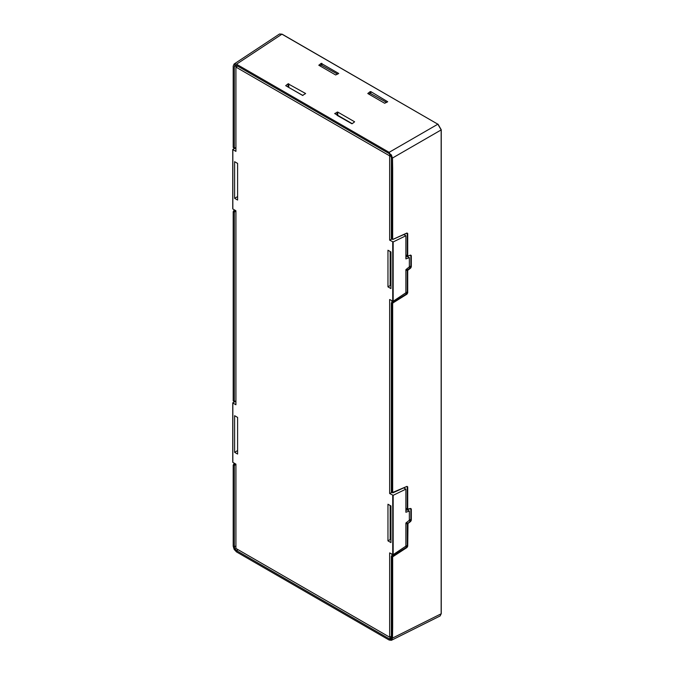 <?xml version="1.0" encoding="UTF-8"?>
<svg xmlns="http://www.w3.org/2000/svg" width="674" height="674" viewBox="0 0 674 674"><rect width="100%" height="100%" fill="white"/><g stroke="black" fill="none" stroke-linecap="round" stroke-linejoin="round"><path stroke-width="1.01" d="M391.35 637.478L390.718 638.893L389.184 638.725L391.35 637.478L391.35 556.32L392.858 554.719M407.711 256.727L407.711 256.12M404.232 234.805L404.232 234.35M391.855 492.29L391.35 491.944L391.35 302.938L392.858 301.337M321.186 63.356L338.719 73.474L335.669 74.974L318.794 65.226L321.186 63.356L321.186 65.033L337.64 74.148M319.821 65.825L321.186 65.033M370.169 91.639L367.777 93.509L384.652 103.257L387.71 101.757L370.835 91.622L370.169 91.639L370.169 93.315L368.804 94.107M370.169 93.315L386.623 102.431M441.167 129.661L438.024 124.185L441.259 129.787L441.259 613.66L440.105 615.977L441.259 613.66L441.167 129.913L437.856 124.201L282.162 34.307L279.516 34.003L234.097 64.022L233.196 66.119L233.196 147.277L233.684 147.606M404.232 487.732L404.232 488.187M407.711 509.502L407.711 510.1M440.105 615.977L391.4 640.3L389.134 640.03L236.498 551.905L234.181 549.436L234.973 548.981L234.316 546.816L235.917 545.889M236.498 64.207L234.181 63.971L234.973 65.311L236.515 65.471L391.35 154.86L392.42 157.969L392.656 168.424L392.495 158.019L389.134 152.332L236.498 64.207L281.934 34.18L437.856 124.201L389.134 152.332M391.4 640.3L392.495 638.093L392.656 627.511L392.656 556.842L406.978 547.515L407.711 546.235L407.989 523.504L406.574 522.476M234.316 546.816L234.316 465.65L233.196 465.035L233.196 546.193L234.181 549.436M233.196 465.035L234.645 463.409M233.196 400.659L234.316 401.283L234.316 212.276L233.196 211.653L233.196 400.659L233.684 400.988M233.196 211.653L234.645 210.027M392.656 556.842L392.217 556.834L392.217 638.008L391.35 640.022L236.515 550.624L234.973 548.981M389.184 638.725L391.35 640.022L392.42 638.059L392.656 627.511M352.216 123.679L354.617 121.8L337.741 112.061L334.683 113.552L352.216 123.679M337.404 115.515L351.895 123.763M288.413 87.241L302.904 95.489M288.093 83.795L305.634 93.526L302.575 95.413L285.7 85.665L288.093 83.795L288.093 87.056M233.196 147.277L234.316 147.901L234.316 66.743L234.973 65.311M391.51 238.916L392.883 239.455L406.978 233.002L392.74 239.439L392.217 239.085L392.967 239.304L392.217 239.085L392.42 157.969M407.113 233.128L392.967 239.329M407.964 255.994L410.415 255.227L410.879 255.606L410.668 255.084L407.728 256.069L407.281 255.699L407.711 255.699L407.711 233.49L407.281 233.482L407.281 255.699L405.883 254.89M407.711 255.699L407.281 255.699M410.668 255.084L411.308 255.606L411.308 266.862L410.415 267.721L409.169 267.005M410.668 268.075L410.415 267.721L407.728 269.769L407.989 270.122L410.668 268.075L411.308 266.862M405.883 292.044L407.711 292.853L407.711 270.645L407.281 270.645L407.728 269.769L406.574 269.103M405.883 269.836L407.281 270.645L407.281 292.853L406.742 293.763L406.978 294.142L407.711 292.853M391.51 492.298L392.883 492.837L406.978 486.375L392.656 492.467L392.656 303.469L392.217 303.46L392.74 302.542L392.967 302.912L406.978 294.142M391.35 491.944L392.656 492.467M392.967 492.711L406.742 486.51L407.711 486.872L406.978 486.375M407.281 486.864L407.281 509.081L407.728 509.451L407.281 509.081L407.711 509.081L407.711 486.872M407.711 509.081L410.668 508.457L410.879 508.98L410.415 508.6L407.964 509.376M410.668 508.457L411.308 508.988L411.308 520.235L407.281 524.018L405.883 523.218M411.308 520.235L410.668 521.457L409.169 520.379M234.822 148.246L234.316 147.901L235.917 147.716M234.316 465.65L235.799 464.074M392.217 157.918L391.35 154.86M234.822 401.62L234.316 401.283L235.917 401.089M234.316 212.276L235.799 210.692M389.184 153.571L391.35 157.404L391.35 238.571L391.855 238.908M391.35 556.32L392.217 556.834L392.74 555.924L392.967 556.294M390.954 266.921L390.17 266.466M390.17 525.552L390.954 526.006M390.17 524.347L390.954 523.892M390.17 265.261L390.954 264.806M237.619 66.111L235.917 67.088L235.917 151.38L232.833 149.603L232.833 208.982L235.917 210.76L235.917 404.762L232.833 402.985L232.833 462.364L235.917 464.142L235.917 548.434L389.648 637.191L391.35 636.205M389.648 637.191L389.648 552.899L393.169 554.66L405.883 546.159L405.883 523.032L409.362 520.227L409.362 511.052L405.883 512.265L405.883 489.139L403.785 487.925M405.487 546.42L406.742 547.145L392.74 555.924L391.855 555.393L391.847 554.171M405.883 489.139L393.169 495.314L389.648 493.52L391.796 492.475M391.847 302.019L391.847 300.789M389.648 493.52L389.648 299.517L393.169 301.278L405.883 292.777L405.883 269.659L409.362 266.845L409.362 257.679L407.366 256.524L405.883 257.038M409.362 257.679L405.883 258.883L405.883 235.765L393.169 241.941L389.648 240.138L391.796 239.093M389.648 240.138L389.648 155.846L390.718 155.231M235.917 67.088L389.648 155.846M234.611 452.321L237.602 454.049L237.602 417.425L234.611 415.698L234.611 452.321L237.602 450.594M387.963 504.236L390.954 505.963L390.954 542.587L387.963 540.86L387.963 504.236M234.611 198.316L237.602 200.043L237.602 163.42L234.611 161.693L234.611 198.316L237.602 196.589M390.954 251.958L390.954 288.582L387.963 286.854L387.963 250.231L390.954 251.958M232.833 402.749L235.917 401.249M232.833 149.367L235.917 147.867M387.963 286.854L390.17 285.582L390.17 251.503M390.17 285.582L390.954 286.046M387.963 540.86L390.17 539.588L390.17 505.508M390.17 539.588L390.954 540.043M409.362 511.052L407.366 509.906L405.883 510.42M405.883 235.765L403.785 234.552M321.852 63.339L321.852 65.033M370.835 91.622L370.835 93.315M279.516 34.003L282.094 34.163L437.856 124.201M392.495 638.093L441.158 613.795L441.158 129.922L392.495 158.019M392.656 239.093L392.656 168.424M406.978 233.002L407.711 233.49M407.711 270.645L407.989 270.122M392.656 303.469L392.967 302.912M410.668 521.457L407.989 523.504M407.711 546.235L406.978 547.515M337.741 112.061L337.741 115.599M337.084 112.078L337.084 115.33M288.758 83.778L288.758 87.317M411.308 255.606L410.365 255.303M409.362 265.977L410.879 266.853L410.879 255.606M391.855 302.011L392.74 302.542L406.742 293.763L405.487 293.038M392.217 492.467L392.217 303.46L391.35 302.938M411.308 508.988L410.879 508.98L410.879 520.235L409.362 519.359M407.711 524.027L407.281 524.018L407.281 546.235L405.883 545.426M234.822 464.723L233.684 464.091M234.316 66.743L236.515 65.471M234.822 211.35L233.684 210.718M391.35 238.571L392.217 239.085M406.784 233.204L407.281 233.482M407.281 509.081L405.883 508.272M410.365 508.685L410.879 508.98M236.515 550.624L238.116 549.706M392.731 495.297L392.731 554.677M392.731 241.915L392.731 301.295M393.169 495.314L393.169 554.66M393.169 241.941L393.169 301.278M410.71 255.244L407.441 256.053M410.71 508.626L407.863 509.468L405.883 508.533M233.356 147.631L234.485 148.263M233.356 401.013L234.485 401.645M407.441 256.061L405.883 255.151M232.741 402.867L232.741 462.221M232.741 149.485L232.741 208.847"/></g></svg>
